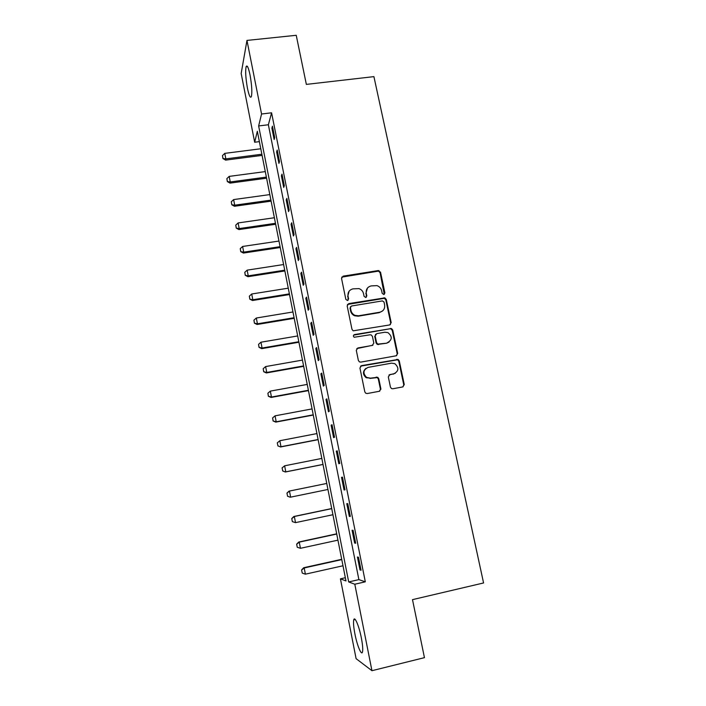<?xml version="1.0" encoding="UTF-8"?>
<svg xmlns="http://www.w3.org/2000/svg" width="706" height="706" viewBox="0 0 706 706"><rect width="100%" height="100%" fill="white"/><g stroke="black" fill="none" stroke-linecap="round" stroke-linejoin="round"><path stroke-width="1.06" d="M383.843 294.526L384.911 292.928L380.534 272.216L378.187 270.583L343.098 276.152L341.536 278.42L345.825 299.344L347.493 300.5L348.587 298.885L348.032 296.176C347.626 292.293 349.285 289.848 353.018 288.851L358.975 288.613C361.393 289.495 362.91 291.172 363.519 293.643L364.084 296.344L365.743 297.5L366.82 295.893L366.255 293.193C365.84 289.328 367.491 286.901 371.188 285.912L376.933 285.621C379.422 286.468 380.984 288.154 381.628 290.687L382.193 293.378L383.843 294.526M384.293 294.358L380.084 272.71L378.531 271.113L341.704 277.14M348.076 300.253L348.032 296.176M366.255 297.297L366.255 293.193M354.889 633.82C353.591 626.99 353.212 622.339 353.75 619.868C354.668 615.729 359.054 625.966 361.348 637.915C362.655 644.807 363.043 649.485 362.496 651.947C361.516 656.13 357.095 645.425 354.889 633.82M247.444 88.206C245.706 78.392 245.256 71.227 246.094 66.717C247.091 64.59 248.406 67.335 250.039 74.968C251.795 84.905 252.254 92.089 251.407 96.51C250.383 98.602 249.059 95.839 247.444 88.206M390.444 387.117L391.442 388.521L392.836 388.768L402.738 386.932L404.264 384.558L399.278 360.934L398.14 359.469L361.498 365.637L359.928 368.011L364.825 391.874L365.743 393.224L367.235 393.533L379.325 391.283L380.887 388.891L378.769 378.707L377.754 377.295L370.394 378.142L366.599 377.428C362.619 373.218 363.14 369.856 368.17 367.367L391.486 363.166L394.875 363.687C399.208 367.791 398.828 371.188 393.736 373.88L389.862 374.586L388.318 376.951L390.444 387.117M246.968 40.418L296.238 35.3L306.351 84.393L373.915 76.627L483.575 582.962L412.498 599.641L424.447 657.657L371.947 670.7L356.098 658.663L340.424 578.841L345.975 580.923L257.337 131.281L254.672 142.233L241.17 73.495L246.968 40.418L261.555 114.01L258.643 125.95L348.693 581.938L354.8 584.224L371.947 670.7M271.581 112.801L268.368 124.759L358.886 579.617L365.311 581.823L271.581 112.801L261.555 114.01M365.311 581.823L354.8 584.224M389.659 324.945L391.186 322.642L386.279 299.441L384.876 297.87L348.746 303.606L347.175 305.91L351.985 329.34L353.159 330.823L389.659 324.945M392.748 330.046L397.699 353.459L396.163 355.798L360.775 362.116L359.407 361.878L358.374 360.466L356.292 350.326L357.863 347.97L372.265 345.446L373.818 343.107L372.433 336.435L371.241 334.953L370.05 334.794L354.2 337.247C353.035 336.171 353.141 335.288 354.5 334.582L391.486 328.528L392.748 330.046L392.271 330.426L397.204 353.794L397.699 353.459M271.889 128.139L274.157 139.523L274.722 137.626L272.437 126.18L271.889 128.139L272.807 128.024M276.628 151.914L278.923 163.386L279.505 161.595L277.202 150.069L276.628 151.914L277.546 151.79M281.403 175.856L283.715 187.408L284.324 185.74L282.012 174.126L281.403 175.856L282.329 175.732M286.221 199.974L288.542 211.615L289.178 210.061L286.848 198.368L286.221 199.974L287.139 199.851M291.066 224.27L293.405 235.998L294.067 234.56L291.719 222.778L291.066 224.27L291.993 224.137M295.946 248.741L298.303 260.558L298.991 259.243L296.626 247.374L295.946 248.741L296.873 248.609M300.862 273.399L303.236 285.295L303.959 284.112L301.568 272.154L300.862 273.399L301.789 273.248M305.813 298.232L308.204 310.216L308.954 309.157L306.554 297.111L305.813 298.232L306.748 298.082M310.799 323.251L313.208 335.324L313.993 334.388L311.567 322.254L310.799 323.251L311.734 323.092M315.829 348.455L318.256 360.616L319.068 359.813L316.623 347.59L315.829 348.455L316.765 348.287M320.895 373.845L323.339 386.103L324.178 385.432L321.724 373.112L320.895 373.845L321.83 373.677M325.995 399.428L328.458 411.774L329.331 411.236L326.852 398.828L325.995 399.428L326.94 399.252M331.132 425.197L333.611 437.641L334.52 437.235L332.023 424.73L331.132 425.197L332.076 425.021M336.312 451.16L338.809 463.701L339.745 463.436L337.23 450.834L336.312 451.16L337.256 450.975M341.527 477.327L344.051 489.955L345.013 489.832L342.481 477.141L341.527 477.327M346.787 503.687L349.329 516.413L350.326 516.43L347.767 503.643L346.787 503.687M352.082 530.25L354.641 543.073L355.674 543.241L353.097 530.347L352.082 530.25M357.421 557.016L359.998 569.936L361.066 570.245L358.471 557.255L357.421 557.016M345.349 577.729L340.424 578.841M259.384 141.632L254.672 142.233M268.368 124.759L258.643 125.95M358.886 579.617L348.693 581.938M380.455 389.324L380.922 389.235M344.051 489.955L345.005 489.761M349.329 516.413L350.282 516.21M354.641 543.073L355.595 542.861M359.998 569.936L360.96 569.724M367.464 288.048L365.84 293.652M349.117 291.19L347.643 296.626M390.294 324.716L390.709 323.039L385.82 299.882L384.417 298.32L347.44 304.462M384.02 302.044L382.378 300.897L351.482 306.016L350.388 307.631L350.979 310.499C351.517 312.767 352.859 314.391 354.994 315.361L358.586 315.785L379.722 312.228C383.42 311.214 385.052 308.769 384.62 304.895L384.02 302.044M350.529 306.678L350.388 307.631M382.59 310.922L379.272 312.643L358.18 316.2L354.597 315.776C352.462 314.805 351.12 313.19 350.582 310.922L350 308.063M396.64 355.647L397.204 353.794M372.909 345.216L356.751 348.596M392.271 330.426L391.009 328.917L389.915 328.793L353.618 335.138M387.109 342.842C392.324 340.01 392.589 336.594 387.903 332.588L384.885 332.226L376.722 333.638L375.177 335.968L376.563 342.631L377.728 344.104L386.65 343.204L389.077 342.057M375.601 334.265L375.177 335.968M386.65 343.204L377.278 344.457L376.121 342.984L374.736 336.338M395.21 373.368L388.971 375.001M365.849 368.408C362.593 371.524 362.707 374.621 366.176 377.71L370.394 378.142M379.687 391.177L380.428 389.156L378.31 378.99L377.304 377.586L369.962 378.425M403.02 386.853L403.761 384.823L398.784 361.251L397.654 359.786L360.475 366.167M260.788 148.763L224.782 153.37L225.841 158.876L261.864 154.226M222.981 158.347L222.461 155.594L222.946 158.55L225.841 158.876L225.62 160.121L262.094 155.399M224.782 153.37L222.461 155.594M222.946 158.55L225.62 160.121M265.288 171.593L229.194 176.394L230.253 181.954L266.374 177.1M227.385 181.389L226.855 178.609L227.35 181.583L230.253 181.954L230.024 183.119L266.586 178.194M229.194 176.394L226.855 178.609M227.35 181.583L230.024 183.119M269.824 194.591L233.633 199.586L234.71 205.181L270.91 200.133M231.824 204.59L231.286 201.792L231.78 204.766L234.71 205.181L234.454 206.267L271.113 201.148M233.633 199.586L231.286 201.792M231.78 204.766L234.454 206.267M274.387 217.739L238.107 222.946L239.193 228.576L275.481 223.317M236.289 227.95L235.751 225.143L236.245 228.117L239.193 228.576L238.919 229.582L275.667 224.252M238.107 222.946L235.751 225.143M236.245 228.117L238.919 229.582M278.976 241.055L242.617 246.465L243.702 252.13L280.088 246.676M240.79 251.477L240.243 248.644L240.737 251.636L243.702 252.13L243.42 253.057L280.256 247.524M242.617 246.465L240.243 248.644M240.737 251.636L243.42 253.057M283.609 264.529L247.153 270.142L248.247 275.852L284.721 270.186M245.317 275.172L244.77 272.322L245.264 275.314L248.247 275.852L247.947 276.699L284.871 270.954M247.153 270.142L244.77 272.322M245.264 275.314L247.947 276.699M288.269 288.172L251.724 293.996L252.819 299.75L289.389 293.873M249.88 299.035L249.324 296.167L249.827 299.167L252.819 299.75L252.501 300.509L289.531 294.552M251.724 293.996L249.324 296.167M249.827 299.167L252.501 300.509M292.964 311.973L256.322 318.018L257.434 323.807L294.093 317.718M254.469 323.066L253.922 320.171L254.416 323.18L257.434 323.807L257.099 324.486L294.208 318.318M256.322 318.018L253.922 320.171M254.416 323.18L257.099 324.486M297.685 335.95L260.955 342.207L262.076 348.04L298.823 341.73M259.093 347.273L258.537 344.36L259.04 347.37L262.076 348.04L261.723 348.632L298.929 342.242M260.955 342.207L258.537 344.36M259.04 347.37L261.723 348.632M302.45 360.095L265.624 366.573L266.753 372.45L303.598 365.92M263.753 371.647L263.197 368.709L263.7 371.727L266.753 372.45L266.374 372.953L303.677 366.343M265.624 366.573L263.197 368.709M263.7 371.727L266.374 372.953M307.242 384.417L270.327 391.115L271.457 397.028L308.398 390.277M268.448 396.198L267.883 393.242L268.386 396.269L271.457 397.028L271.069 397.452L308.46 390.612M270.327 391.115L267.883 393.242M268.386 396.269L271.069 397.452M312.07 408.906L275.058 415.834L276.205 421.791L313.235 414.81M273.178 420.926L272.604 417.943L273.107 420.979L276.205 421.791L275.79 422.117L313.279 415.057M275.058 415.834L272.604 417.943M273.107 420.979L275.79 422.117M277.29 442.874L277.935 445.83L277.29 442.874L279.832 440.72L280.979 446.73L318.106 439.52M277.935 445.83L280.556 446.969L318.132 439.67M316.932 433.572L279.832 440.72L277.361 442.83M277.864 445.865L280.556 446.969M282.082 467.919L282.735 470.911L282.082 467.919L284.633 465.801L285.789 471.846L323.013 464.407M282.735 470.911L285.348 471.996L323.021 464.469M321.83 458.415L284.633 465.801L282.153 467.893M282.656 470.937L285.348 471.996M286.98 493.141L287.563 496.186L286.98 493.141L289.469 491.058L326.763 483.442L289.01 491.138L289.469 491.058L290.634 497.148L327.955 489.47M287.563 496.186L290.175 497.209L287.483 496.194M286.901 493.15L289.01 491.138M331.714 508.541L293.864 516.492L294.349 516.501L295.523 522.634L332.932 514.718M292.425 521.637L295.523 522.634L292.346 521.628L291.763 518.566L292.346 521.628M331.732 508.647L294.349 516.501L291.843 518.575M291.763 518.566L293.864 516.492M336.7 533.824L298.753 542.023L299.256 542.129L300.438 548.306L337.945 540.152M297.332 547.274L300.438 548.306L297.244 547.256L296.652 544.167L297.244 547.256M336.736 534.036L299.256 542.129L296.741 544.194M296.652 544.167L298.753 542.023M341.722 559.302L303.677 567.739L304.198 567.951L305.389 574.172L342.992 565.771M301.586 569.963L302.265 573.104L301.586 569.963L303.677 567.739M341.775 559.611L304.198 567.951L301.674 569.998M305.389 574.172L302.265 573.104M384.452 293.387L384.911 292.928M348.199 299.335L348.587 298.885M366.396 296.352L366.82 295.893M342.728 276.646L343.098 276.152M377.745 271.078L378.187 270.583M380.084 272.71L380.534 272.216M348.358 304.048L348.746 303.606M383.473 298.25L383.932 297.8M385.82 299.882L386.279 299.441M390.709 323.039L391.186 322.642M379.272 312.643L379.722 312.228M389.915 328.793L390.392 328.405M376.121 342.984L376.563 342.631M378.495 344.634L378.945 344.281M389.385 374.877L389.862 374.586M393.251 374.171L393.736 373.88M375.927 377.339L376.377 377.048M378.31 378.99L378.769 378.707M380.428 389.156L380.887 388.891M396.419 359.61L396.904 359.283M398.784 361.251L399.278 360.934M403.761 384.823L404.264 384.558M353.75 619.868L355.242 619.515M246.094 66.717L247.515 66.567M378.531 271.113L378.972 270.61M384.417 298.32L384.876 297.87M377.278 344.457L377.728 344.104M391.009 328.917L391.486 328.528M377.304 377.586L377.754 377.295M397.654 359.786L398.14 359.469"/></g></svg>
